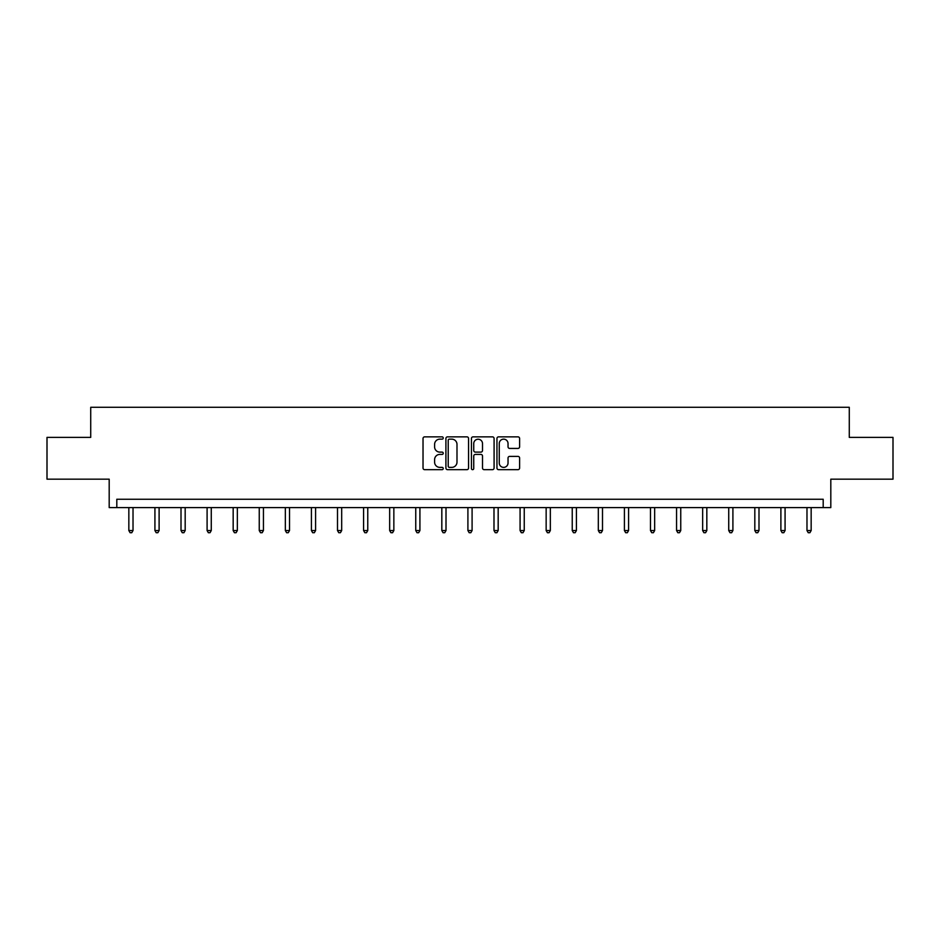 <?xml version="1.0" encoding="UTF-8"?>
<svg xmlns="http://www.w3.org/2000/svg" width="940" height="940" viewBox="0 0 940 940"><rect width="100%" height="100%" fill="white"/><g stroke="black" fill="none" stroke-linecap="round" stroke-linejoin="round"><path stroke-width="1.41" d="M443.245 438.005A1.151 1.151 0 0 0 442.106 436.853L424.669 436.853A1.645 1.645 0 0 0 423.024 438.498L423.024 468.038A1.645 1.645 0 0 0 424.669 469.671L442.106 469.671A1.151 1.151 0 0 0 443.245 468.531A1.151 1.151 0 0 0 442.106 467.38L439.849 467.38A5.252 5.252 0 0 1 434.597 462.128L434.597 459.66A5.252 5.252 0 0 1 439.849 454.408L442.106 454.408A1.151 1.151 0 0 0 443.245 453.268A1.151 1.151 0 0 0 442.106 452.116L439.849 452.116A5.252 5.252 0 0 1 434.597 446.864L434.597 444.397A5.252 5.252 0 0 1 439.849 439.145L442.106 439.145A1.151 1.151 0 0 0 443.245 438.005M47 437.382L47 479.177L109.193 479.177L109.193 507.6L830.807 507.6L830.807 479.177L893 479.177L893 437.382L849.278 437.382L849.278 407.29L90.722 407.29L90.722 437.382L47 437.382M517.964 448.427A1.645 1.645 0 0 0 519.609 446.782L519.609 438.498A1.645 1.645 0 0 0 517.964 436.853L498.599 436.853A1.645 1.645 0 0 0 496.954 438.498L496.954 468.038A1.645 1.645 0 0 0 498.599 469.671L517.964 469.671A1.645 1.645 0 0 0 519.609 468.038L519.609 458.027A1.645 1.645 0 0 0 517.964 456.382L509.68 456.382A1.645 1.645 0 0 0 508.035 458.027L508.035 462.985A4.395 4.395 0 0 1 503.64 467.38A4.395 4.395 0 0 1 499.257 462.985L499.257 443.539A4.395 4.395 0 0 1 503.64 439.145A4.395 4.395 0 0 1 508.035 443.539L508.035 446.782A1.645 1.645 0 0 0 509.68 448.427L517.964 448.427M823.193 507.6L823.193 499.246L116.807 499.246L116.807 507.6M468.566 438.498A1.645 1.645 0 0 0 466.922 436.853L447.558 436.853A1.645 1.645 0 0 0 445.913 438.498L445.913 468.038A1.645 1.645 0 0 0 447.558 469.671L466.922 469.671A1.645 1.645 0 0 0 468.566 468.038L468.566 438.498M473.079 436.853L492.443 436.853A1.645 1.645 0 0 1 494.088 438.498L494.088 468.038A1.645 1.645 0 0 1 492.443 469.671L484.159 469.671A1.645 1.645 0 0 1 482.514 468.038L482.514 456.053A1.645 1.645 0 0 0 480.869 454.408L475.37 454.408A1.645 1.645 0 0 0 473.737 456.053L473.737 468.531A1.151 1.151 0 0 1 472.585 469.671A1.151 1.151 0 0 1 471.434 468.531L471.434 438.498A1.645 1.645 0 0 1 473.079 436.853M449.367 439.145A1.151 1.151 0 0 0 448.216 440.296L448.216 466.228A1.151 1.151 0 0 0 449.367 467.38L451.74 467.38A5.252 5.252 0 0 0 456.993 462.128L456.993 444.397A5.252 5.252 0 0 0 451.74 439.145L449.367 439.145M482.514 443.621A4.395 4.395 0 0 0 478.119 439.227A4.395 4.395 0 0 0 473.737 443.621L473.737 450.471A1.645 1.645 0 0 0 475.37 452.116L480.869 452.116A1.645 1.645 0 0 0 482.514 450.471L482.514 443.621M128.839 507.6L128.839 530.536L133.022 530.536L133.022 507.6M133.022 530.536L131.764 532.71L130.096 532.71L128.839 530.536M154.924 507.6L154.924 530.536L159.107 530.536L159.107 507.6M159.107 530.536L157.85 532.71L156.181 532.71L154.924 530.536M181.009 507.6L181.009 530.536L185.18 530.536L185.18 507.6M185.18 530.536L183.934 532.71L182.254 532.71L181.009 530.536M207.094 507.6L207.094 530.536L211.265 530.536L211.265 507.6M211.265 530.536L210.02 532.71L208.339 532.71L207.094 530.536M233.167 507.6L233.167 530.536L237.35 530.536L237.35 507.6M237.35 530.536L236.093 532.71L234.424 532.71L233.167 530.536M259.252 507.6L259.252 530.536L263.435 530.536L263.435 507.6M263.435 530.536L262.178 532.71L260.509 532.71L259.252 530.536M285.337 507.6L285.337 530.536L289.52 530.536L289.52 507.6M289.52 530.536L288.263 532.71L286.594 532.71L285.337 530.536M311.422 507.6L311.422 530.536L315.593 530.536L315.593 507.6M315.593 530.536L314.348 532.71L312.668 532.71L311.422 530.536M337.495 507.6L337.495 530.536L341.678 530.536L341.678 507.6M341.678 530.536L340.421 532.71L338.753 532.71L337.495 530.536M363.58 507.6L363.58 530.536L367.763 530.536L367.763 507.6M367.763 530.536L366.506 532.71L364.838 532.71L363.58 530.536M389.665 507.6L389.665 530.536L393.848 530.536L393.848 507.6M393.848 530.536L392.591 532.71L390.923 532.71L389.665 530.536M415.75 507.6L415.75 530.536L419.922 530.536L419.922 507.6M419.922 530.536L418.676 532.71L416.996 532.71L415.75 530.536M441.823 507.6L441.823 530.536L446.007 530.536L446.007 507.6M446.007 530.536L444.749 532.71L443.081 532.71L441.823 530.536M467.909 507.6L467.909 530.536L472.091 530.536L472.091 507.6M472.091 530.536L470.834 532.71L469.166 532.71L467.909 530.536M493.994 507.6L493.994 530.536L498.177 530.536L498.177 507.6M498.177 530.536L496.919 532.71L495.251 532.71L493.994 530.536M520.079 507.6L520.079 530.536L524.25 530.536L524.25 507.6M524.25 530.536L523.004 532.71L521.324 532.71L520.079 530.536M546.152 507.6L546.152 530.536L550.335 530.536L550.335 507.6M550.335 530.536L549.077 532.71L547.409 532.71L546.152 530.536M572.237 507.6L572.237 530.536L576.42 530.536L576.42 507.6M576.42 530.536L575.163 532.71L573.494 532.71L572.237 530.536M598.322 507.6L598.322 530.536L602.505 530.536L602.505 507.6M602.505 530.536L601.248 532.71L599.579 532.71L598.322 530.536M624.407 507.6L624.407 530.536L628.578 530.536L628.578 507.6M628.578 530.536L627.332 532.71L625.652 532.71L624.407 530.536M650.48 507.6L650.48 530.536L654.663 530.536L654.663 507.6M654.663 530.536L653.406 532.71L651.737 532.71L650.48 530.536M676.565 507.6L676.565 530.536L680.748 530.536L680.748 507.6M680.748 530.536L679.491 532.71L677.822 532.71L676.565 530.536M702.65 507.6L702.65 530.536L706.833 530.536L706.833 507.6M706.833 530.536L705.576 532.71L703.907 532.71L702.65 530.536M728.735 507.6L728.735 530.536L732.906 530.536L732.906 507.6M732.906 530.536L731.661 532.71L729.981 532.71L728.735 530.536M754.82 507.6L754.82 530.536L758.991 530.536L758.991 507.6M758.991 530.536L757.746 532.71L756.066 532.71L754.82 530.536M780.893 507.6L780.893 530.536L785.076 530.536L785.076 507.6M785.076 530.536L783.819 532.71L782.15 532.71L780.893 530.536M806.978 507.6L806.978 530.536L811.161 530.536L811.161 507.6M811.161 530.536L809.904 532.71L808.236 532.71L806.978 530.536"/></g></svg>
